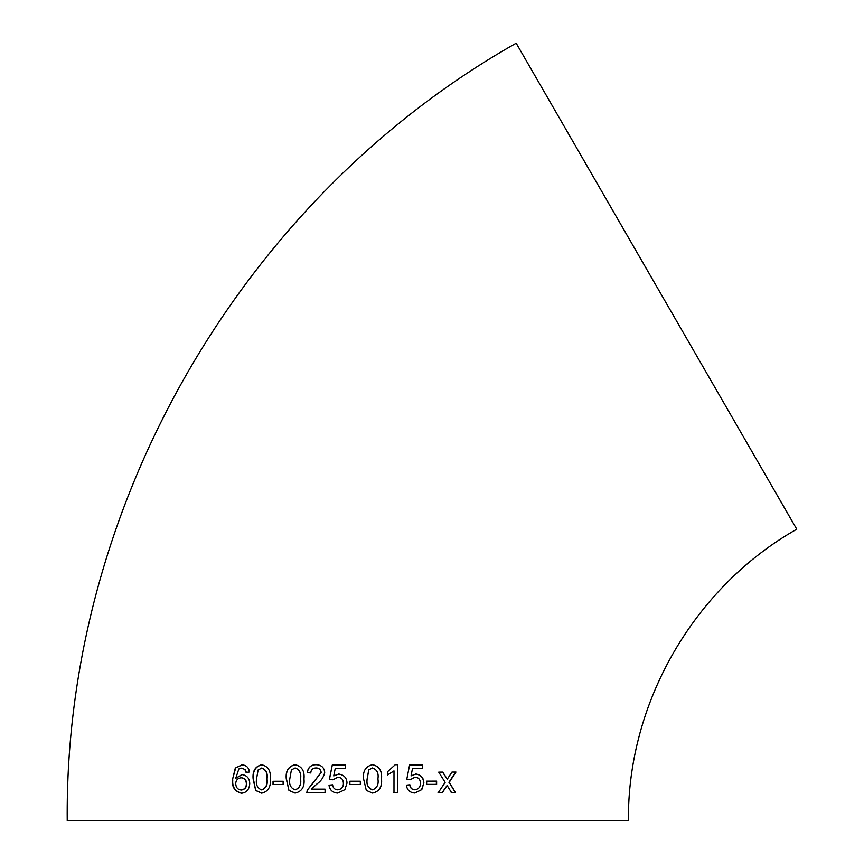 <?xml version="1.0" encoding="UTF-8"?>
<svg xmlns="http://www.w3.org/2000/svg" width="864" height="864" viewBox="0 0 864 864"><rect width="100%" height="100%" fill="white"/><g stroke="black" fill="none" stroke-linecap="round" stroke-linejoin="round"><path stroke-width="1.3" d="M656.478 286.2L796.77 529.2C694.04 587.261 627.329 702.756 628.42 820.8L67.23 820.8C64.368 506.002 242.168 198.094 516.175 43.2L656.478 286.2M451.516 792.558L455.512 792.536L449.204 782.32L455.965 772.06L451.948 772.081L447.25 779.188L442.811 772.124L438.718 772.135L445.144 782.352L438.307 792.623L442.39 792.601L447.109 785.484L451.516 792.558M426.632 784.393L436.612 784.361L436.622 781.121L426.643 781.164L426.632 784.393M415.93 774.004L411.059 775.883L412.463 768.614L422.539 768.593L422.55 764.996L409.59 765.018L406.76 779.404L410.281 779.76L414.958 777.233C418.511 777.395 420.325 779.404 420.401 783.281C420.455 786.985 418.63 789.167 414.904 789.815C411.966 789.631 410.303 787.957 409.914 784.793L406.393 785.16C407.041 790.042 409.871 792.666 414.882 793.055L421.794 789.631L423.868 783.054C423.749 777.892 421.103 774.878 415.93 774.004M387.569 775.008L393.995 770.872L393.984 792.72L397.537 792.72L397.559 764.683L395.28 764.683L387.58 771.692L387.569 775.008M372.568 764.683C365.72 766.217 362.729 770.958 363.593 778.907L366.293 790.398L372.557 793.098C379.372 791.554 382.352 786.823 381.488 778.896C382.32 770.98 379.35 766.249 372.568 764.683M349.888 784.469L360.353 784.469L360.353 781.229L349.888 781.229L349.888 784.469M338.742 774.036L333.742 775.904L335.178 768.636L345.557 768.636L345.568 765.04L332.251 765.04L329.357 779.425L332.942 779.792L337.748 777.265C341.41 777.427 343.289 779.447 343.397 783.324C343.462 787.039 341.582 789.221 337.738 789.858C334.724 789.664 333.007 787.99 332.597 784.825L329 785.182C329.67 790.063 332.575 792.698 337.727 793.098L344.855 789.685L347.004 783.119C346.842 777.946 344.099 774.922 338.742 774.036M316.127 764.683C311.062 764.683 308.092 767.318 307.195 772.6L310.759 772.967C310.954 769.781 312.714 768.107 316.04 767.923C318.913 767.966 320.609 769.489 321.127 772.459L307.206 790.247L306.828 792.742L325.069 792.742L325.069 789.145L311.418 789.145L316.958 783.94C321.03 781.175 323.622 777.33 324.713 772.427C324.173 767.502 321.311 764.921 316.127 764.683M295.121 764.705C288.403 766.238 285.455 770.98 286.276 778.928L288.943 790.42L295.099 793.12C301.849 791.586 304.808 786.845 303.977 778.907C304.776 770.99 301.828 766.249 295.121 764.705M273.024 784.523L283.111 784.501L283.111 781.261L273.035 781.283L273.024 784.523M261.716 764.77C255.215 766.314 252.353 771.066 253.13 779.015L255.69 790.506L261.641 793.184C268.175 791.629 271.058 786.888 270.27 778.961C271.058 771.044 268.207 766.303 261.716 764.77M241.445 793.26C246.553 792.709 249.318 789.491 249.728 783.626C249.577 778.432 247.007 775.408 242.028 774.554L235.732 778.291L238.864 768.928L241.693 768.085L244.879 769.511L246.067 772.384L249.437 772.006C248.81 767.545 246.305 765.158 241.942 764.845L235.31 768.074L232.438 779.814C231.757 786.964 234.76 791.446 241.445 793.26M242.341 774.576L235.732 778.291M242.006 768.107L244.879 769.511M245.182 769.532L246.37 772.394M242.244 764.878L235.31 768.074M235.634 768.096L232.438 779.814M232.772 779.836C232.103 786.974 235.094 791.456 241.747 793.271M241.186 790.031L241.499 790.042C244.933 789.448 246.65 787.352 246.661 783.767C246.467 779.976 244.717 777.989 241.402 777.816L241.088 777.794C237.719 778.194 235.926 780.127 235.71 783.616C235.948 787.536 237.773 789.674 241.186 790.031C244.631 789.426 246.359 787.342 246.359 783.756C246.175 779.965 244.415 777.978 241.088 777.794M261.976 764.791C255.485 766.336 252.634 771.088 253.411 779.036L253.13 779.015M253.411 779.036L255.69 790.506M255.949 790.517L261.889 793.195M261.641 789.944L261.889 789.955C266.177 788.184 267.905 784.523 267.062 778.972C267.926 773.399 266.22 769.748 261.922 768.02L258.109 769.943L256.532 778.993C255.658 784.555 257.364 788.206 261.641 789.944C265.939 788.173 267.667 784.512 266.825 778.961C267.7 773.377 265.972 769.727 261.662 768.01M283.306 781.272L273.251 781.294L273.24 784.534M295.283 764.716C288.587 766.249 285.638 770.99 286.448 778.939L286.276 778.928M286.448 778.939L288.943 790.42M289.105 790.43L295.25 793.12M295.088 789.88L295.25 789.89C299.668 788.119 301.439 784.458 300.564 778.907C301.45 773.334 299.678 769.673 295.229 767.945L291.406 769.867L289.786 778.918C288.9 784.48 290.671 788.13 295.088 789.88C299.527 788.108 301.309 784.447 300.424 778.907C301.309 773.323 299.527 769.662 295.078 767.934M316.224 764.694C311.17 764.694 308.21 767.329 307.314 772.61M316.138 767.934C319 767.977 320.695 769.489 321.203 772.47L321.127 772.459M321.203 772.47L313.632 782.255M313.729 782.255L307.206 790.247M307.325 790.258L306.947 792.752M338.774 774.036L333.742 775.904M332.305 765.05L329.411 779.436M337.781 777.276C341.431 777.438 343.31 779.458 343.408 783.335L343.397 783.324C343.472 787.039 341.593 789.221 337.77 789.858M332.64 784.825L329.065 785.182C329.724 790.063 332.629 792.709 337.759 793.098M360.31 784.469L360.32 781.229M372.481 793.087C379.285 791.554 382.255 786.823 381.391 778.896L381.488 778.896M381.391 778.896C382.223 770.969 379.264 766.238 372.503 764.683M372.524 767.923L368.744 769.846L367.135 778.885C366.217 784.447 367.999 788.098 372.481 789.858L372.557 789.858C377.039 788.087 378.832 784.436 377.914 778.885C378.832 773.312 377.039 769.662 372.524 767.923L368.798 769.846L367.178 778.896C366.271 784.447 368.064 788.108 372.557 789.858M387.461 774.997L393.995 770.872M393.854 792.72L397.397 792.709L397.429 764.662M412.463 768.614L411.059 775.883M412.279 768.593L422.539 768.593M422.323 768.571L422.345 764.975M410.098 779.749L414.958 777.233M409.741 784.782C410.13 787.946 411.793 789.62 414.72 789.804L414.904 789.815M414.688 793.044L421.794 789.631M421.578 789.62L423.868 783.054M423.662 783.043C423.544 777.881 420.898 774.857 415.735 773.982M426.416 784.382L436.612 784.361M436.363 784.339L436.374 781.11M451.213 792.536L455.512 792.536M455.209 792.515L449.204 782.32M448.913 782.298L455.663 772.027M442.541 772.092L447.25 779.188M438.048 792.601L442.39 792.601M442.12 792.59L447.109 785.484"/></g></svg>
